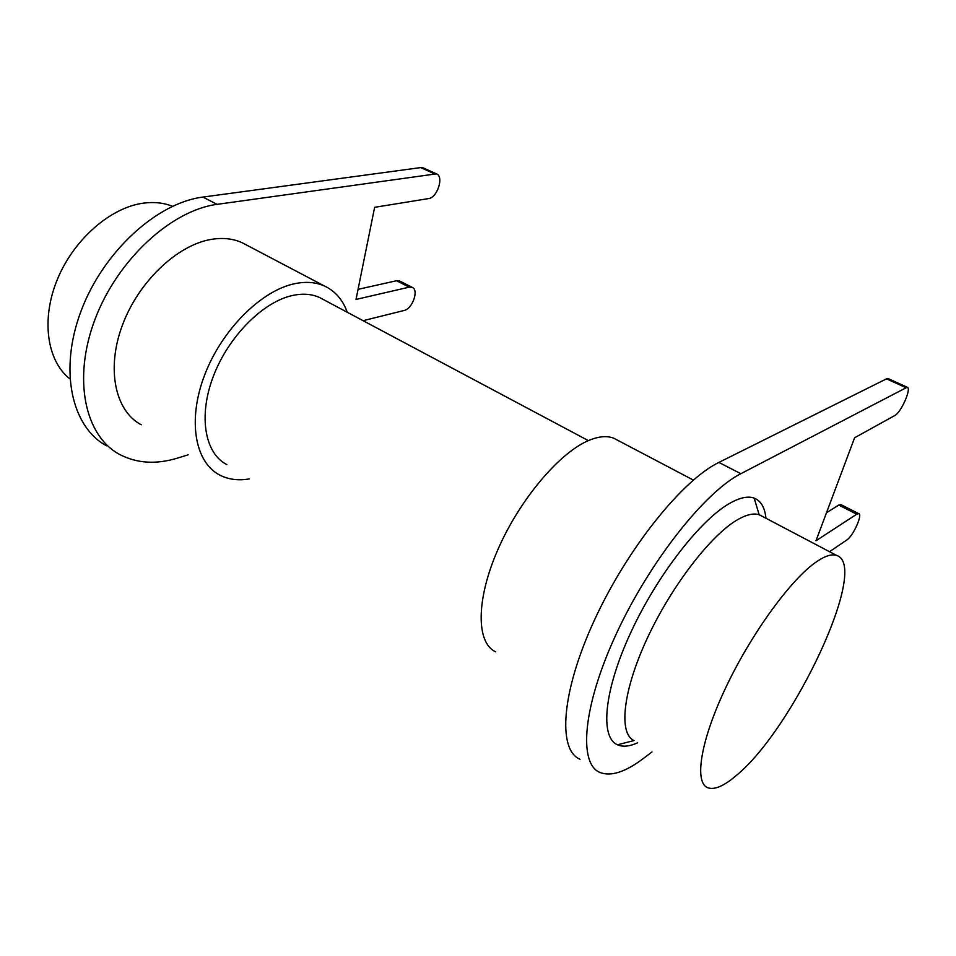 <?xml version="1.0" encoding="UTF-8"?>
<svg xmlns="http://www.w3.org/2000/svg" width="956" height="956" viewBox="0 0 956 956"><rect width="100%" height="100%" fill="white"/><g stroke="black" fill="none" stroke-linecap="round" stroke-linejoin="round"><path stroke-width="1.43" d="M762.279 516.324L759.16 514.77C753.794 512.978 746.779 514.519 738.116 519.395C711.587 534.201 671.745 585.514 647.32 638.166C622.762 690.853 618.389 733.611 634.031 740.553L617.48 744.796C599.782 737.411 603.869 690.555 630.781 632.514C657.525 574.508 701.668 518.26 730.97 502.617C740.518 497.455 748.261 495.961 754.188 498.124C760.916 500.777 764.836 507.493 765.971 518.272M736.012 775.734C793.301 729.428 870.103 565.558 836.691 555.472C831.983 553.811 825.434 555.783 817.045 561.387C792.01 577.986 752.121 632.239 726.345 686.408C700.425 740.625 693.877 782.904 707.93 787.804C714.586 790.05 723.943 786.023 736.012 775.734M637.652 742.788C629.586 746.469 622.858 747.138 617.48 744.796M826.486 512.751L838.759 505.067L856.731 514.197L858.751 513.659C862.921 514.495 853.003 536.268 846.777 540.009L829.509 551.696M856.731 514.197L815.982 540.773L854.616 437.752L894.756 415.549C901.09 412.598 911.869 388.088 907.172 387.216L740.84 473.71C705.205 491.683 649.949 561.136 616.441 633.565C582.73 706.042 578.141 763.784 600.01 772.496C611.015 776.726 625.547 772.006 643.579 758.323L651.98 751.966M624.746 746.17L624.149 746.182M580.029 759.267C557.479 750.054 561.16 692.228 594.369 620.265C627.363 548.338 682.68 479.804 718.9 462.429L886.499 378.839L888.327 378.672M838.759 505.067L841.017 504.672M172.498 206.293C163.799 202.827 154.179 201.764 143.639 203.114C110.884 207.273 74.006 239.048 57.456 279.188C40.785 319.304 46.952 360.89 69.836 378.851M106.498 445.759C71.724 427.213 58.615 370.295 81.117 310.879C103.356 251.428 157.262 202.684 202.923 197.079L420.736 167.587L423.496 168.005M363.089 320.69L404.125 310.473C412.454 308.943 419.17 289.799 412.191 287.35L409.216 287.147L396.561 280.729L358.058 289.345M396.561 280.729L399.907 281.124M141.273 424.787C115.329 411.283 105.973 369.243 122.332 325.375C138.501 281.494 177.708 244.617 211.694 239.323C223.059 237.518 233.216 238.653 242.179 242.728L246.66 245.083M409.216 287.147L356.014 299.443L374.632 207.321L428.515 198.597C437.334 197.784 444.229 176.334 436.402 173.849L423.185 167.862M188.141 454.817L178.043 457.948C156.414 464.652 136.923 463.481 119.584 454.423C85.048 436.067 72.286 379.054 95.038 319.268C117.552 259.47 171.566 210.236 217.072 204.357L436.402 173.849M226.835 464.616C204.823 453.467 198.071 416.051 213.415 376.102C228.615 336.154 263.378 301.522 292.847 295.416C302.885 293.301 311.764 293.994 319.471 297.471L323.295 299.515M495.686 651.837C476.219 643.089 475.753 600.249 497.801 549.796C519.682 499.379 559.929 452.057 589.302 440.226C599.137 436.223 607.371 435.589 614.015 438.338L617.277 440.047M249.385 478.908C238.343 480.82 228.46 479.542 219.725 475.048C194.928 462.405 187.245 420.019 204.775 374.656C222.139 329.306 261.741 290.23 294.986 283.633C306.099 281.399 315.934 282.187 324.478 286.023C335.174 291.03 342.762 299.778 347.267 312.265M886.499 378.839L905.571 387.491M718.9 462.429L740.84 473.71M217.072 204.357L202.923 197.079M433.964 173.586L420.736 167.587M759.16 514.77L754.188 498.124M836.691 555.472L759.662 514.949M840.814 504.565L858.751 513.659M888.148 378.588L907.172 387.216M412.191 287.35L399.56 280.945M588.358 440.62L319.471 297.471M324.478 286.023L242.179 242.728M693.351 480.067L614.015 438.338"/></g></svg>
